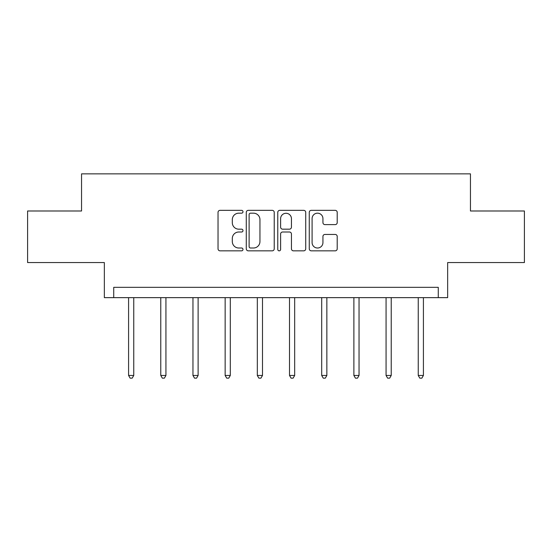 <?xml version="1.0" encoding="UTF-8"?>
<svg xmlns="http://www.w3.org/2000/svg" width="552" height="552" viewBox="0 0 552 552"><rect width="100%" height="100%" fill="white"/><g stroke="black" fill="none" stroke-linecap="round" stroke-linejoin="round"><path stroke-width="0.83" d="M242.99 211.754A1.414 1.414 0 0 0 241.576 210.34L220.055 210.34A2.022 2.022 0 0 0 218.033 212.368L218.033 248.814A2.022 2.022 0 0 0 220.055 250.843L241.576 250.843A1.414 1.414 0 0 0 242.99 249.421A1.414 1.414 0 0 0 241.576 248.007L238.788 248.007A6.479 6.479 0 0 1 232.309 241.528L232.309 238.492A6.479 6.479 0 0 1 238.788 232.006L241.576 232.006A1.414 1.414 0 0 0 242.99 230.591A1.414 1.414 0 0 0 241.576 229.17L238.788 229.17A6.479 6.479 0 0 1 232.309 222.691L232.309 219.655A6.479 6.479 0 0 1 238.788 213.175L241.576 213.175A1.414 1.414 0 0 0 242.99 211.754M27.6 210.988L27.6 262.566L104.349 262.566L104.349 297.645L447.651 297.645L447.651 262.566L524.4 262.566L524.4 210.988L470.449 210.988L470.449 173.852L81.551 173.852L81.551 210.988L27.6 210.988M335.181 224.616A2.022 2.022 0 0 0 337.21 222.594L337.21 212.368A2.022 2.022 0 0 0 335.181 210.34L311.287 210.34A2.022 2.022 0 0 0 309.265 212.368L309.265 248.814A2.022 2.022 0 0 0 311.287 250.843L335.181 250.843A2.022 2.022 0 0 0 337.21 248.814L337.21 236.463A2.022 2.022 0 0 0 335.181 234.441L324.955 234.441A2.022 2.022 0 0 0 322.934 236.463L322.934 242.59A5.416 5.416 0 0 1 317.517 248.007A5.416 5.416 0 0 1 312.094 242.59L312.094 218.592A5.416 5.416 0 0 1 317.517 213.175A5.416 5.416 0 0 1 322.934 218.592L322.934 222.594A2.022 2.022 0 0 0 324.955 224.616L335.181 224.616M438.267 297.645L438.267 287.33L113.733 287.33L113.733 297.645M274.227 212.368A2.022 2.022 0 0 0 272.205 210.34L248.303 210.34A2.022 2.022 0 0 0 246.282 212.368L246.282 248.814A2.022 2.022 0 0 0 248.303 250.843L272.205 250.843A2.022 2.022 0 0 0 274.227 248.814L274.227 212.368M279.795 210.34L303.697 210.34A2.022 2.022 0 0 1 305.718 212.368L305.718 248.814A2.022 2.022 0 0 1 303.697 250.843L293.464 250.843A2.022 2.022 0 0 1 291.442 248.814L291.442 234.034A2.022 2.022 0 0 0 289.414 232.006L282.631 232.006A2.022 2.022 0 0 0 280.609 234.034L280.609 249.421A1.414 1.414 0 0 1 279.188 250.843A1.414 1.414 0 0 1 277.773 249.421L277.773 212.368A2.022 2.022 0 0 1 279.795 210.34M250.532 213.175A1.414 1.414 0 0 0 249.118 214.59L249.118 246.592A1.414 1.414 0 0 0 250.532 248.007L253.471 248.007A6.479 6.479 0 0 0 259.951 241.528L259.951 219.655A6.479 6.479 0 0 0 253.471 213.175L250.532 213.175M291.442 218.695A5.416 5.416 0 0 0 286.026 213.279A5.416 5.416 0 0 0 280.609 218.695L280.609 227.148A2.022 2.022 0 0 0 282.631 229.17L289.414 229.17A2.022 2.022 0 0 0 291.442 227.148L291.442 218.695M128.588 297.645L128.588 375.463L133.75 375.463L133.75 297.645M133.75 375.463L132.197 378.148L130.134 378.148L128.588 375.463M160.777 297.645L160.777 375.463L165.931 375.463L165.931 297.645M165.931 375.463L164.386 378.148L162.322 378.148L160.777 375.463M192.958 297.645L192.958 375.463L198.12 375.463L198.12 297.645M198.12 375.463L196.567 378.148L194.504 378.148L192.958 375.463M225.147 297.645L225.147 375.463L230.301 375.463L230.301 297.645M230.301 375.463L228.756 378.148L226.693 378.148L225.147 375.463M257.329 297.645L257.329 375.463L262.49 375.463L262.49 297.645M262.49 375.463L260.937 378.148L258.874 378.148L257.329 375.463M289.51 297.645L289.51 375.463L294.671 375.463L294.671 297.645M294.671 375.463L293.126 378.148L291.063 378.148L289.51 375.463M321.699 297.645L321.699 375.463L326.853 375.463L326.853 297.645M326.853 375.463L325.307 378.148L323.244 378.148L321.699 375.463M353.88 297.645L353.88 375.463L359.041 375.463L359.041 297.645M359.041 375.463L357.496 378.148L355.433 378.148L353.88 375.463M386.069 297.645L386.069 375.463L391.223 375.463L391.223 297.645M391.223 375.463L389.677 378.148L387.614 378.148L386.069 375.463M418.25 297.645L418.25 375.463L423.412 375.463L423.412 297.645M423.412 375.463L421.866 378.148L419.803 378.148L418.25 375.463"/></g></svg>
